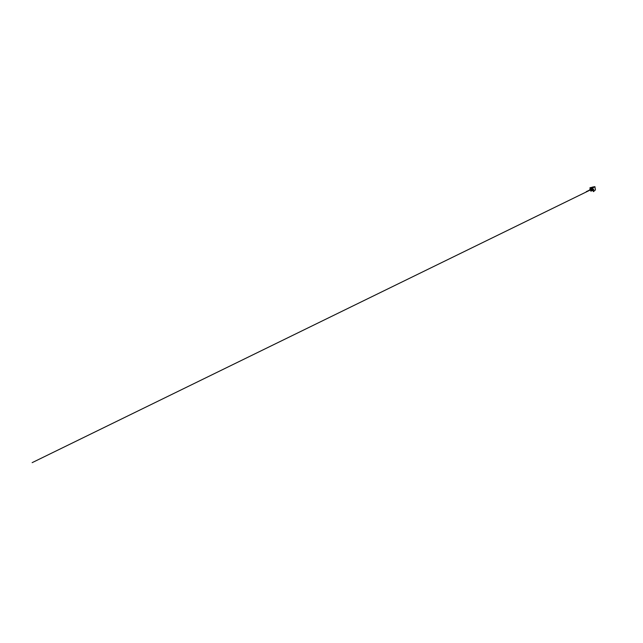 <?xml version="1.0" encoding="UTF-8"?>
<svg xmlns="http://www.w3.org/2000/svg" width="643" height="643" viewBox="0 0 643 643"><rect width="100%" height="100%" fill="white"/><g stroke="black" fill="none" stroke-linecap="round" stroke-linejoin="round"><path stroke-width="0.96" d="M591.271 188.913L590.362 189.299L590.354 188.52M590.804 189.436L590.322 188.029L590.764 187.555L594.928 186.671L589.952 187.756M590.66 189.862L591.038 191.172L591.89 190.633L590.845 191.14L590.531 189.95M592.468 189.894L593.489 191.638L595.378 189.902M592.597 187.041L594.622 186.727L592.605 187.081M590.322 188.029L592.211 187.788M592.34 187.459L592.774 189.54L591.367 189.46M591.271 189.452L591.745 189.058M592.629 188.857L592.099 189.082L591.954 187.877L592.42 187.836M592.099 189.082L591.833 187.893M591.737 189.034L591.689 188.303M591.64 189.082L591.375 187.933M590.435 189.444L591.311 189.074L591.239 188.327M591.206 189.074L590.941 187.973M590.676 189.733L591.472 190.569M590.684 189.436L590.387 188.632M590.764 187.555L590.153 187.732M592.637 187.418L593.047 189.444L590.595 189.476M592.452 189.685L590.451 189.372M591.423 187.467L592.235 187.242L591.423 187.467M591.849 187.402L592.669 187.177L591.849 187.402M592.316 187.346L593.127 187.113L592.316 187.346M592.074 187.378L592.894 187.145L592.074 187.378M591.632 187.434L592.444 187.209L591.632 187.434M591.222 187.491L592.034 187.274L591.222 187.491M593.087 190.127L593.738 189.814L593.055 190.272M593.489 191.638L593.2 190.183M593.047 189.444L593.497 189.179L593.738 189.814M592.581 190.416L592.187 189.87L592.34 190.537M592.758 189.677L592.918 190.408M589.768 189.709L590.266 190.111L590.178 189.444M589.896 190.175L590.057 189.5M591.673 190.593L591.769 190.103L592.018 190.706M591.046 191.148L591.89 190.617M590.7 187.917L591.319 187.877M591.383 190.617L591.343 190.063L591.592 190.649M591.954 187.877L592.412 187.804M593.031 190.842L592.516 190.449M589.744 190.232L589.599 189.701M595.394 189.982L594.896 186.679M591.271 189.323L592.179 188.897M589.623 190.087L586.32 191.63L589.623 190.079M591.343 189.484L32.15 462.655L592.902 188.72M592.09 190.553L591.97 190.119M590.796 189.307L592.838 188.399M592.565 188.528L592.034 188.761M591.648 190.497L591.544 190.079M590.821 188.471L591.769 188.126M592.709 187.78L594.019 187.298L592.709 187.78M590.893 188.632L591.769 188.295M591.865 190.521L591.753 190.103M590.37 188.495L591.311 188.158M590.877 188.487L591.319 188.319M591.447 190.465L591.335 190.063M589.961 188.52L590.885 188.19M590.427 188.52L590.901 188.351M594.928 186.671L595.41 189.942"/></g></svg>

